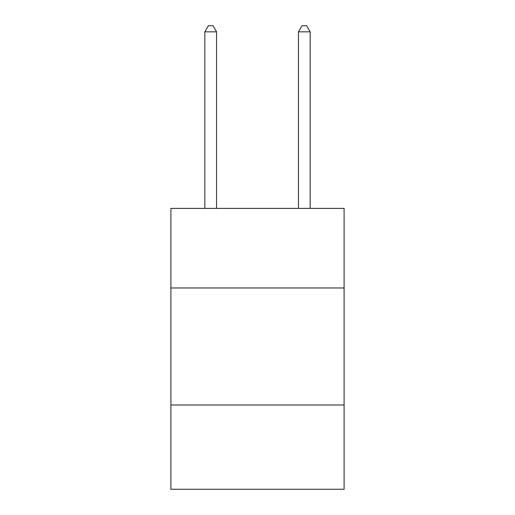 <?xml version="1.0" encoding="UTF-8"?>
<svg xmlns="http://www.w3.org/2000/svg" width="515" height="515" viewBox="0 0 515 515"><rect width="100%" height="100%" fill="white"/><g stroke="black" fill="none" stroke-linecap="round" stroke-linejoin="round"><path stroke-width="0.77" d="M170.903 287.975L344.097 287.975L344.097 208.395L170.903 208.395L170.903 489.25L344.097 489.25L344.097 404.996L170.903 404.996M344.097 404.996L344.097 287.975M216.545 208.395L216.545 31.833L204.841 31.833L204.841 208.395M204.841 31.833L208.35 25.75L213.03 25.75L216.545 31.833M310.159 208.395L310.159 31.833L298.455 31.833L298.455 208.395M298.455 31.833L301.97 25.75L306.65 25.75L310.159 31.833"/></g></svg>
